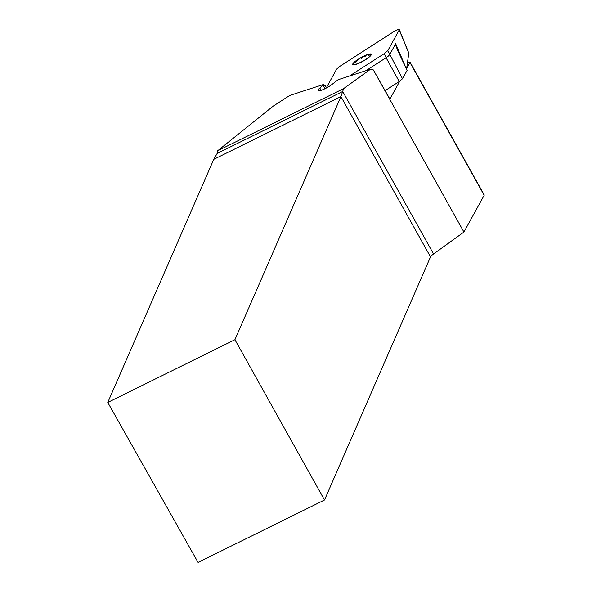 <?xml version="1.0" encoding="UTF-8"?>
<svg xmlns="http://www.w3.org/2000/svg" width="592" height="592" viewBox="0 0 592 592"><rect width="100%" height="100%" fill="white"/><g stroke="black" fill="none" stroke-linecap="round" stroke-linejoin="round"><path stroke-width="0.89" d="M213.83 159.307L340.925 96.585L343.663 88.585L370.577 69.16L338.091 79.728L332.711 83.857A9.413 1.857 150.8 0 1 321.508 90.206L320.701 90.472A9.413 1.857 150.8 0 1 318.052 90.546A9.413 1.857 150.8 0 1 319.821 88.045L323.513 84.471L289.806 95.43L273.245 106.086L217.619 150.79L217.16 153.432L213.764 159.366L107.774 402.449L198.068 562.4L324.505 500.003L430.51 256.884L340.925 96.585L234.92 339.704L324.505 500.003M217.16 153.432L342.716 91.464L433.544 253.975L463.936 232.042L373.33 69.915L370.577 69.16M343.663 88.585L217.619 150.79M407.451 62.73A4.706 0.925 150.8 0 1 410.056 62.219A4.706 0.925 150.8 0 1 409.997 62.567L406.408 69.086M399.733 81.215L389.891 99.086L373.33 69.915M463.936 232.042L484.175 195.286A4.706 0.925 150.8 0 0 484.226 194.938L410.056 62.219M433.544 253.975A8.821 1.739 -29.2 0 0 430.51 256.884M234.92 339.704L107.774 402.449M326.436 87.646L325.489 85.951L323.513 84.471M323.054 85.3L324.971 88.726M368.52 55.448L370.059 54.316A9.857 1.946 150.8 0 1 370.385 55.485A9.857 1.946 150.8 0 1 368.742 57.209A9.857 1.946 150.8 0 1 360.669 62.293A9.857 1.946 150.8 0 1 354.253 64.498A9.857 1.946 150.8 0 1 353.92 64.484A9.857 1.946 150.8 0 1 355.237 61.598A9.857 1.946 150.8 0 1 363.31 56.514A9.857 1.946 150.8 0 1 370.059 54.316L370.318 54.471M367.81 54.457A10.589 2.087 -29.2 0 0 367.262 54.642A10.589 2.087 -29.2 0 0 355.178 61.398A10.589 2.087 -29.2 0 0 355.829 64.454A10.589 2.087 -29.2 0 0 369.097 57.165A10.589 2.087 -29.2 0 0 367.81 54.457M361.446 58.401L363.31 56.514L365.36 56.166M370.059 54.316L369.963 55.633M354.638 62.626L355.207 62.878L355.237 61.598L357.709 60.754M385.148 90.606L399.23 81.541L402.516 78.751L407.081 70.455L398.083 51.238C396.189 46.79 395.382 44.282 395.671 43.719L406.26 68.583L406.756 67.68L408.791 53.228L399.215 29.926A4.669 0.925 -29.2 0 0 399.282 29.6A4.669 0.925 -29.2 0 0 393.547 31.776L340.178 66.104L336.648 69.101L326.177 88.119L336.648 69.101L340.178 66.104L393.547 31.776L397.765 29.674L399.215 29.926L387.834 50.601L384.304 53.598L349.398 76.05L384.304 53.598L387.834 50.601L399.215 29.926M399.23 81.541L386.088 57.72L365.96 70.663M384.304 53.598L386.088 57.72L388.389 56.048L389.617 54.723L395.671 43.719M409.997 62.567L484.175 195.286M319.821 88.045L321.101 90.339M402.516 78.751L387.834 50.601M368.283 54.294A41.166 41.166 0 0 0 367.262 54.642M408.813 53.117L399.282 29.6"/></g></svg>

